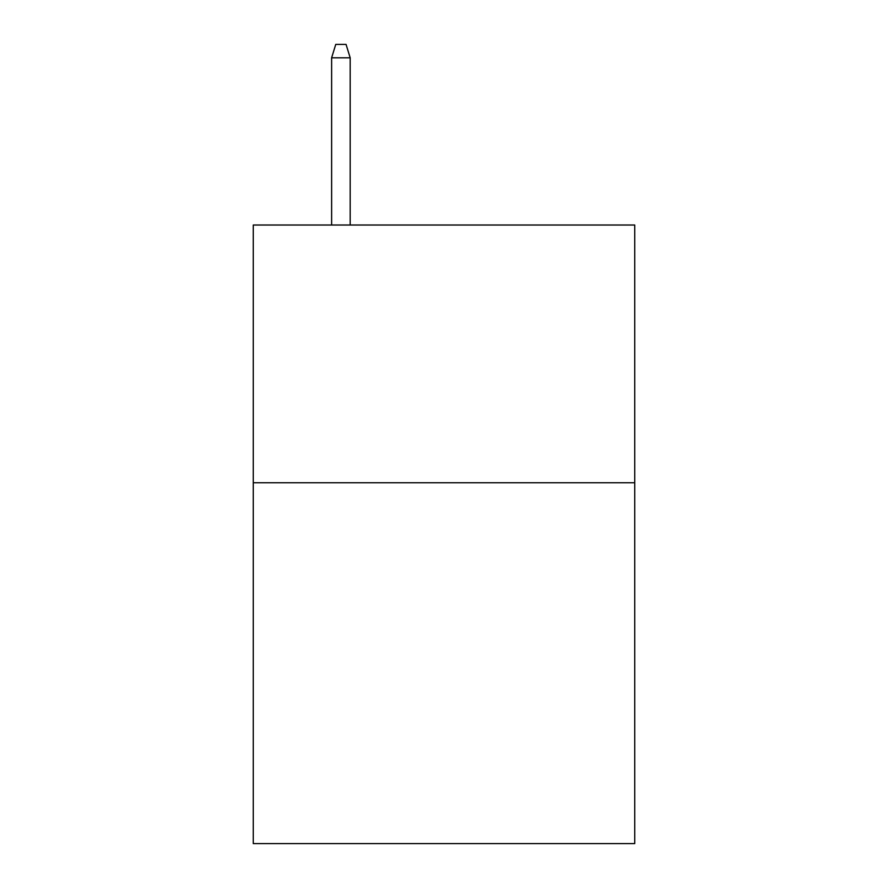 <?xml version="1.0" encoding="UTF-8"?>
<svg xmlns="http://www.w3.org/2000/svg" width="888" height="888" viewBox="0 0 888 888"><rect width="100%" height="100%" fill="white"/><g stroke="black" fill="none" stroke-linecap="round" stroke-linejoin="round"><path stroke-width="1.33" d="M634.731 482.761L634.731 843.6L253.269 843.6L253.269 225.019L634.731 225.019L634.731 482.761L253.269 482.761M350.183 225.019L350.183 57.798L331.624 57.798L331.624 225.019M331.624 57.798L335.753 44.4L346.054 44.4L350.183 57.798"/></g></svg>
